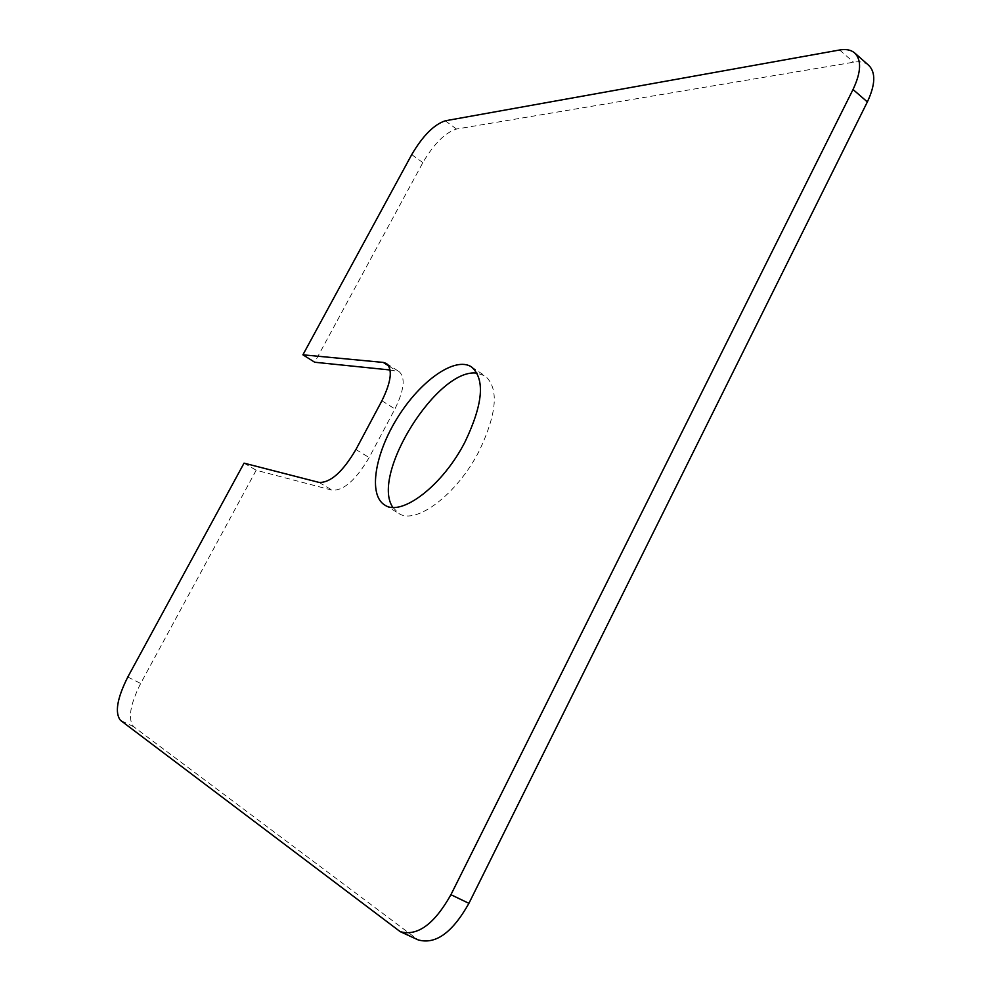 <?xml version="1.0" encoding="UTF-8"?>
<svg xmlns="http://www.w3.org/2000/svg" width="991" height="991" viewBox="0 0 991 991"><rect width="100%" height="100%" fill="white"/><g stroke="black" fill="none" stroke-linecap="round" stroke-linejoin="round"><path stroke-width="0.74" stroke-dasharray="4.96 3.72" d="M392.808 507.33L398.729 513.375C415.7 525.515 457.371 494.199 479.347 450.632C497.11 413.049 499.03 388.15 485.119 375.911L477.117 373.211M390.082 369.99L399.162 371.675C405.629 377.559 404.217 389.983 394.926 408.973L369.135 457.569C356.029 479.83 343.728 490.706 332.22 490.198L256.186 470.23L140.672 683.456C130.032 704.737 127.69 719.169 133.649 726.713L418.115 939.877M868.76 65.356C865.069 62.21 860.002 61.157 853.561 62.21L456.479 129.041C445.083 132.67 433.872 143.868 422.86 162.623L314.704 362.235M244.046 463.144L256.186 470.23M397.094 929.769L414.956 937.994M133.649 726.713L120.456 720.321M839.625 49.996L853.561 62.21M445.293 120.791L456.479 129.041M411.723 154.621L422.86 162.623M388.72 365.939L395.954 370.584M381.907 400.76L394.926 408.973M355.93 449.518L369.135 457.569M319.102 482.431L332.22 490.198M127.802 677.026L140.672 683.456M384.743 505.026L398.729 513.375M471.53 366.93L485.119 375.911M386.428 363.486L399.162 371.675"/><path stroke-width="1.49" d="M477.117 373.211C438.022 366.967 370.25 474.825 392.808 507.33M465.163 441.639C443.014 485.379 401.454 517.017 384.743 505.026C367.909 494.992 374.945 453.296 397.948 417C420.68 380.544 455.191 356.116 471.53 366.93C485.218 379.033 483.1 403.932 465.163 441.639M127.802 677.026L244.046 463.144L319.102 482.431C330.474 482.84 342.762 471.865 355.93 449.518L381.907 400.76C391.272 381.721 392.783 369.296 386.428 363.486L383.257 362.421L302.912 354.815L411.723 154.621C422.785 135.804 433.984 124.532 445.293 120.791L839.625 49.996C846.029 48.881 851.046 49.872 854.7 52.981C861.712 60.055 861.154 72.244 853.028 89.512L450.93 894.7C434.318 924.207 417.409 936.52 400.215 931.651L120.456 720.321C114.634 712.814 117.074 698.382 127.802 677.026M400.215 931.651L418.115 939.877C435.495 944.857 452.429 932.68 468.916 903.334L867.36 101.912C875.4 84.706 875.871 72.516 868.76 65.356L854.7 52.981M302.912 354.815L314.704 362.235L390.082 369.99M450.93 894.7L468.916 903.334M853.028 89.512L867.36 101.912M383.257 362.421L388.72 365.939"/></g></svg>
